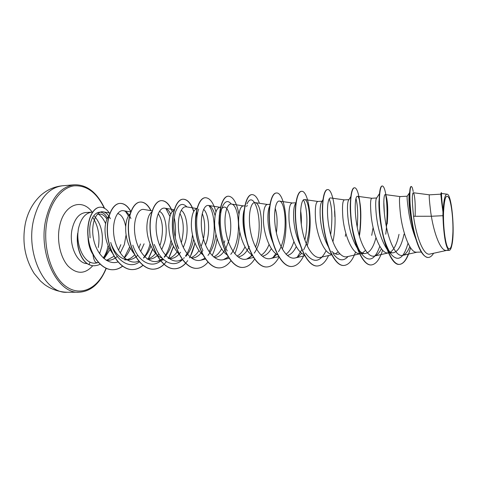 <?xml version="1.0" encoding="UTF-8"?>
<svg xmlns="http://www.w3.org/2000/svg" width="477" height="477" viewBox="0 0 477 477"><rect width="100%" height="100%" fill="white"/><g stroke="black" fill="none" stroke-linecap="round" stroke-linejoin="round"><path stroke-width="0.72" d="M452.935 231.601C452.375 245.798 450.664 251.182 447.79 247.748C445.232 243.282 443.157 226.653 443.527 212.945C444.272 198.307 446.073 193.304 448.946 197.925C451.415 203.208 453.222 218.699 452.935 231.601M98.381 262.469L97.66 262.66C95.311 263.161 93.76 260.46 92.997 254.539C89.873 249.793 88.209 243.926 88.012 236.938M92.538 212.146L91.834 212.158C85.246 213.022 80.756 218.633 78.365 228.984L77.918 232.901C77.006 245.506 82.688 258.874 90.081 262.195C92.419 263.304 94.845 263.489 97.356 262.755M97.332 214.274L101.088 214.125C103.294 214.781 105.25 216.457 106.967 219.158M105.596 223.653C103.712 219.277 101.261 216.069 98.244 214.018M103.229 257.932C105.512 254.766 107.086 250.813 107.945 246.084M77.793 233.17L77.715 233.17C75.599 246.233 81.09 261.217 88.955 264.634L90.081 262.195M126.089 234.893L124.354 244.552L120.246 253.06M117.294 256.435C114.587 258.898 111.66 260.192 108.523 260.323L106.013 260.108M120.848 244.683L118.546 250.228M114.033 256.298L106.693 260.221M442.912 215.705L443.306 223.802C444.445 240.193 446.442 249.042 449.298 250.336L446.353 250.419C440.605 251.224 434.159 233.581 431.363 216.248L442.912 215.705L442.966 211.979L440.778 194.163L429.437 194.837M413.553 216.278L431.363 216.248L430.803 212.742C429.383 201.336 428.924 195.367 429.425 194.837L413.291 192.732C411.913 193.388 411.997 201.24 413.553 216.278C416.093 235.966 423.498 256.352 430.051 254.032L446.675 250.407M415.896 239.156C412.748 231.101 410.447 222.658 408.986 213.815C407.418 203.226 406.821 197.359 407.191 196.214L400.108 196.578C399.16 197.132 399.273 203.017 400.447 214.233C402.499 231.87 409.838 253.186 416.713 252.19L421.257 252.071M404.037 234.141C401.568 245.715 397.89 251.939 393 252.816C390.842 252.846 388.707 251.433 386.585 248.571C381.356 240.175 377.945 229.121 376.353 215.413C375.447 206.034 375.465 200.352 376.401 198.372L376.818 197.967M399.016 234.332C397.049 243.52 394.187 249.465 390.419 252.16M393 252.816L387.867 252.947C380.515 253.937 372.847 233.014 371.142 215.67C370.194 204.639 370.402 198.837 371.774 198.265L376.657 197.973M375.965 237.677C373.366 247.593 369.687 252.882 364.941 253.555C362.425 253.585 359.962 251.922 357.553 248.559C352.396 240.181 349.17 229.598 347.87 216.814C347.161 208.121 347.375 202.618 348.508 200.304L350.75 196.703M365.483 250.431L362.442 253.031M364.941 253.555L359.974 253.686C352.187 254.67 344.215 234.124 342.832 217.059C342.098 206.201 342.605 200.483 344.37 199.893L348.931 199.624M339.821 253.859L337.794 254.271C335.754 254.313 333.733 253.329 331.73 251.313M328.254 246.633C323.895 238.369 321.259 228.882 320.341 218.162C319.805 210.136 320.168 204.842 321.432 202.266L322.893 199.809M338.133 251.88L335.385 253.842M331.414 254.235C323.692 252.995 316.507 233.951 315.47 218.4C314.933 207.716 315.726 202.075 317.855 201.473L322.053 201.222M300.176 244.892C296.515 237.081 294.363 228.608 293.719 219.468C293.325 212.122 293.796 207.06 295.126 204.281L295.877 202.958M304.153 254.605C296.461 252.148 289.772 234.231 289.008 219.7C288.657 209.182 289.718 203.613 292.18 202.999L295.907 202.779M296.283 246.591C293.886 251.552 290.988 254.497 287.589 255.433M272.892 242.65C270.024 235.596 268.384 228.286 267.967 220.732C267.692 214.036 268.229 209.236 269.577 206.326L269.678 206.142M293.892 241.618C291.942 247.605 289.312 251.808 285.997 254.229M277.697 254.819C270.119 251.379 263.93 234.553 263.405 220.952C263.226 210.595 264.532 205.104 267.317 204.478L269.958 204.323M271.359 248.577C268.903 252.923 265.999 255.451 262.636 256.161M246.37 239.71C244.385 233.778 243.27 227.863 243.031 221.954C242.871 216.993 243.24 213.022 244.152 210.035M269.07 244.474C267.013 249.662 264.365 253.239 261.134 255.213M252.011 254.909C244.623 250.669 238.941 234.899 238.613 222.169C238.601 211.973 240.14 206.553 243.216 205.915L244.844 205.814M249.286 246.436C246.526 252.446 243.002 255.905 238.721 256.805M220.565 235.417L218.883 223.141L219.36 215.151M244.999 246.83C242.853 251.391 240.193 254.485 237.021 256.107M227.064 254.879C219.939 250.002 214.757 235.256 214.602 223.349C214.745 213.302 216.492 207.954 219.855 207.304L220.523 207.262M221.847 208.377L224.017 207.054C229.198 206.326 233.36 225.15 228.859 240.664L225.925 248.267M225.818 248.475C222.747 254.199 218.943 257.216 214.406 257.526M224.816 240.813L223.999 243.443M221.644 248.827C219.432 252.876 216.761 255.577 213.63 256.924M203.166 255.016C196.202 249.829 191.337 235.823 191.337 224.488C191.587 214.853 193.465 209.582 196.959 208.676M203.619 209.355C208.145 212.969 210.53 228.632 206.744 241.487L205.569 245.005M202.922 250.419C199.869 255.296 196.202 257.866 191.933 258.117M202.236 213.481C205.295 221.03 205.486 230.415 202.82 241.63L201.103 246.466M198.987 250.538C196.709 254.181 194.026 256.56 190.931 257.681M179.62 254.825C172.644 247.581 169.025 237.838 168.769 225.597C169.055 217.035 170.82 211.913 174.063 210.238M181.188 210.303C186.292 213.147 189.25 229.157 185.261 242.286L183.305 247.533M180.58 252.25C177.587 256.34 174.099 258.492 170.122 258.695M179.877 213.356C183.776 220.607 184.301 230.296 181.445 242.429L181.349 242.745M176.991 252.035C174.594 255.428 171.809 257.568 168.643 258.456L168.184 258.564M162.132 258.087C153.32 255.189 146.481 239.466 146.886 226.67C147.184 219.08 148.818 214.185 151.775 211.985M159.396 211.335C165.054 213.481 168.554 229.735 164.386 243.061L161.685 249.656M158.877 253.83C155.973 257.276 152.658 259.083 148.943 259.255M158.179 213.684C162.83 220.565 163.665 230.403 160.677 243.198L159.825 245.721M155.627 253.365C153.326 256.286 150.696 258.158 147.745 258.981L147.065 259.142M134.055 253.669C128.361 246.424 125.558 237.773 125.642 227.714C125.958 221.03 127.437 216.415 130.084 213.869M144.09 243.819L140.667 251.474M137.793 255.213C134.979 258.123 131.843 259.649 128.367 259.798C120.931 259.44 115.201 254.169 111.183 243.98M140.488 243.95L138.896 248.165M134.639 254.819C132.493 257.192 130.096 258.755 127.442 259.494L126.542 259.697M112.363 253.072C107.265 245.989 104.815 237.874 105.018 228.721C105.334 222.89 106.645 218.615 108.953 215.89M373.121 227.493L371.72 235.346M345.897 233.533L345.294 236.33M300.635 210.792C301.297 214.644 301.518 219.158 301.291 224.327M275.157 208.348C277.238 214.328 277.638 222.455 276.374 232.734M246.138 206.308L247.515 205.659M219.724 213.344L222.509 206.505C225.126 200.9 228.066 200.078 231.321 204.043M195.481 224.285C195.451 219.593 195.987 215.801 197.079 212.897M117.646 213.523C121.552 214.578 124.229 218.919 125.689 226.545M447.098 194.193L441.672 193.495C441.255 193.829 441.69 199.41 442.978 210.238L444.147 200.4C444.922 196.142 445.906 194.073 447.098 194.199C451.719 193.912 455.159 232.066 451.797 245.416C451.123 248.612 450.288 250.252 449.298 250.336M448.302 249.793L447.044 250.33M413.207 191.551C412.587 188.2 411.955 186.525 411.311 186.513L411.067 186.531C410.453 186.596 410.011 188.236 409.743 191.444L409.093 195.105C408.509 202.242 409.791 213.302 412.951 228.286L414.286 233.253M413.398 230.045L413.434 229.699M409.743 191.444C409.051 200.686 410.309 213.523 413.517 229.962C417.542 247.521 422.36 256.692 427.97 257.485L428.096 257.479M441.535 193.149L441.392 192.601L441.058 193.084C440.873 195.433 441.505 201.699 442.954 211.895L442.966 211.979M413.559 230.671L413.595 230.331M411.311 186.513C409.463 186.4 409.01 203.506 412.372 222.872C415.694 242.28 422.33 257.902 428.221 257.479C430.171 257.383 431.959 255.976 433.599 253.257M441.392 192.601C440.998 193.173 441.505 198.939 442.906 209.91L442.954 211.895M415.121 216.278C415.413 206.815 415.145 199.905 414.316 195.534C413.982 193.751 413.637 192.815 413.291 192.732M442.978 210.238L442.906 209.91M104.081 258.683L110.038 249.62M110.378 218.71C108.434 214.733 106.073 212.45 103.3 211.866C96.533 210.363 90.576 223.319 93.432 238.428C96.127 253.561 107.242 265.117 117.306 262.141L117.986 261.968M124.366 257.884C126.858 255.356 128.868 252.166 130.394 248.308M130.913 218.579C128.975 213.994 126.542 211.383 123.615 210.739C117.08 209.325 111.439 222.383 114.23 237.612C116.883 252.846 127.597 264.514 137.316 261.676L138.861 261.277M143.595 258.069C146.761 255.052 149.194 250.997 150.893 245.905M152.133 210.852L143.917 209.481C137.722 208.133 132.421 221.34 135.265 236.711C137.966 252.112 148.413 263.942 157.887 261.193L162.746 258.731M164.422 257.258C167.85 253.722 170.372 248.964 171.976 242.99M170.724 214.239C169.037 210.655 167.069 208.64 164.821 208.181C158.96 206.911 154.053 220.267 156.933 235.793C159.688 251.337 169.836 263.352 179.078 260.692L182.363 259.279M185.875 256.37C189.643 252.112 192.237 246.418 193.656 239.287M196.989 208.556L186.352 206.851C180.849 205.659 176.353 219.158 179.274 234.845C182.077 250.562 191.939 262.738 200.906 260.18L204.913 258.26M207.972 255.398C212.235 250.043 214.888 242.96 215.932 234.159M215.067 215.652C213.469 209.522 211.299 206.13 208.544 205.474C203.44 204.365 199.332 218.001 202.308 233.867C205.17 249.745 214.716 262.111 223.409 259.649L228.268 256.99M230.755 254.324C242.394 240.211 239.406 204.526 231.434 204.061C226.718 203.035 223.063 216.832 226.08 232.865C229.002 248.911 238.214 261.456 246.615 259.1L252.327 255.493M254.247 253.114C265.14 238.375 262.243 202.94 255.04 202.6C250.759 201.646 247.551 215.616 250.622 231.822C253.597 248.052 262.481 260.788 270.554 258.534C272.772 257.962 274.818 256.531 276.702 254.247M278.473 251.749C288.567 236.294 285.783 201.306 279.409 201.097C275.575 200.239 272.832 214.346 275.968 230.755C279.003 247.152 287.524 260.096 295.263 257.944C297.57 257.347 299.687 255.75 301.607 253.144M303.628 249.894C312.685 233.575 310.038 199.648 304.564 199.553C301.22 198.754 298.972 213.052 302.156 229.634C305.256 246.245 313.413 259.375 320.782 257.336L331.712 254.813M344.418 199.893L330.561 197.949C327.717 197.245 325.994 211.71 329.237 228.495C332.403 245.279 340.161 258.635 347.155 256.704L360.499 253.675M359.056 234.976C362.627 217.101 360.213 196.357 357.44 196.297C355.138 195.677 353.94 210.309 357.249 227.296C360.493 244.307 367.833 257.86 374.421 256.048C377.039 255.35 379.358 252.899 381.379 248.714M410.548 247.796C407.763 258.325 404.067 263.864 399.47 264.407C392.38 264.836 384.641 246.877 381.344 225.43C377.987 203.977 379.477 185.839 382.298 185.958C383.902 186.119 385.261 190.079 386.364 197.83C387.312 205.009 387.539 213.475 387.038 223.224L387.187 223.993C387.992 213.785 387.914 205.694 386.972 199.714C386.448 196.464 385.869 194.753 385.237 194.592C383.502 194.038 382.882 208.872 386.251 226.068C389.566 243.282 396.482 257.073 402.63 255.368C405.367 254.611 407.752 251.689 409.785 246.609M108.989 247.646C107.635 251.773 105.769 255.255 103.396 258.087M408.008 243.264C403.649 258.594 397.949 262.195 390.919 254.08C385.893 246.281 382.333 235.095 380.241 220.511C379.263 213.297 378.816 207.09 378.905 201.896L379.692 193.859M383.8 201.491L384.39 213.696M379.805 246.311C374.892 260.18 368.816 262.696 361.566 253.847C353.171 242.584 348.788 212.211 350.673 199.994M355.955 198.45C357.72 205.319 358.144 214.883 357.219 227.141M348.085 256.495C343.273 261.748 338.276 260.752 333.089 253.514M329.249 198.802C332.183 207.036 332.654 219.015 330.668 234.726M326.125 250.652C320.073 262.696 313.18 263.495 305.447 253.054M303.497 199.851C307.003 206.517 308.392 225.019 304.875 240.038M301.863 249.56L297.278 257.151M275.837 253.639L273.065 257.485M246.973 203.989C253.991 187.849 264.956 222.652 255.571 247.181M251.874 254.825L249.632 257.771M227.255 250.926C219.849 237.743 218.49 215.455 222.509 206.505M228.066 256.662L226.927 258.027M202.653 249.9C196.202 237.385 195.081 218.162 198.7 209.147M208.807 205.533C215.169 212.885 216.647 237.325 209.17 251.844M177.134 245.494L178.726 248.642C173.407 235.036 172.334 222.819 175.512 211.979C178.672 204.055 182.482 202.379 186.942 206.946M192.487 234.75C191.665 243.169 189.321 250.288 185.452 256.101M184.289 257.64L183.615 258.427M182.548 259.536C174.093 268.271 161.464 262.642 155.454 247.098L154.22 244.415M165.883 208.515L169.937 216.433M170.993 240.146C169.776 246.871 167.499 252.524 164.148 257.103M162.776 258.761C153.642 269.761 138.61 263.125 132.803 245.136M150.052 243.932C148.663 249.513 146.463 254.205 143.458 258.003M139.385 261.897C129.303 269.821 115.124 260.108 110.736 242.435M125.546 211.466L128.444 215.944M129.678 246.889L124.235 257.759M90.081 237.886L89.658 229.902C90.213 212.104 101.953 206.821 107.426 218.186M408.294 254.122C405.754 260.728 402.731 264.157 399.225 264.407C391.247 265.445 382.476 241.595 380.074 217.798L379.12 202.85C379.209 191.975 380.187 186.352 382.065 185.976L382.178 185.976M385.714 195.027C387.503 205.712 387.521 218.782 385.768 234.225M371.046 264.956L370.927 264.962C363.307 265.397 355.109 247.766 351.919 226.694C348.657 205.617 350.792 187.753 354.274 187.819L354.387 187.819M359.324 199.732C360.994 210.136 360.964 222.115 359.247 235.674M343.678 265.486L343.565 265.492C335.45 265.939 326.834 248.618 323.74 227.905C320.568 207.191 323.299 189.584 327.395 189.607L327.616 189.59C333.262 188.677 337.996 218.359 332.904 241.779M334.574 210.858L334.854 216.785M317.181 266.005L317.074 266.005C308.506 266.44 299.508 249.429 296.509 229.067C293.427 208.711 296.706 191.366 301.375 191.337L301.482 191.331M291.548 266.5L291.441 266.506C282.45 266.953 273.088 250.222 270.179 230.2C267.18 210.172 270.978 193.078 276.183 193.012L276.284 193.006M266.709 266.983L266.607 266.989C257.222 267.43 247.533 250.991 244.707 231.297C241.785 211.597 246.06 194.741 251.773 194.634L251.868 194.628M242.632 267.454L242.531 267.454C232.782 267.895 222.801 251.731 220.058 232.353C217.208 212.975 221.93 196.357 228.101 196.208L228.203 196.202M219.301 267.907L219.205 267.907C209.111 268.36 198.849 252.452 196.178 233.378C193.406 214.304 198.551 197.907 205.158 197.728L205.253 197.722M196.649 268.348L196.56 268.348C186.155 268.789 175.637 253.144 173.05 234.368C170.343 215.598 175.87 199.428 182.888 199.213C187.312 199.249 190.919 203.363 193.698 211.549M194.896 242.829C193.751 248.511 191.951 253.525 189.488 257.872M187.735 260.597C183.973 265.826 179.59 268.551 174.588 268.772C163.897 269.219 153.141 253.818 150.619 235.334C147.983 216.844 153.874 200.895 161.274 200.644C165.686 200.632 169.347 204.299 172.275 211.651M173.431 246.329L168.5 258.492M166.36 261.629C162.568 266.458 158.203 268.98 153.266 269.189C142.301 269.642 131.324 254.479 128.873 236.27C126.298 218.061 132.528 202.314 140.286 202.045C144.34 201.956 147.852 204.818 150.827 210.637M152.568 249.119L148.258 258.832M142.891 265.301C139.713 268.05 136.255 269.481 132.534 269.594C121.325 270.036 110.157 255.106 107.766 237.17C105.256 219.241 111.797 203.709 119.888 203.399C124.08 203.291 127.723 206.058 130.817 211.693M122.47 266.16C119.5 268.485 116.316 269.678 112.912 269.732C101.529 270.155 90.493 255.648 88.233 238.715C85.848 221.769 92.288 207.459 99.961 207.197L100.045 207.191M94.237 265.772L94.154 265.772C92.657 265.504 93.456 266.363 88.955 264.634M386.674 228.119L386.549 229.473M382.596 250.186C379.638 259.577 375.828 264.496 371.16 264.956C363.546 265.391 355.347 247.754 352.157 226.682C348.896 205.605 351.024 187.741 354.5 187.807C358.925 187.062 362.997 213.118 359.39 236.169M355.586 252.017C352.473 260.591 348.544 265.081 343.792 265.486C335.677 265.933 327.061 248.612 323.972 227.893C320.8 207.173 323.525 189.572 327.616 189.59M328.57 255.541C325.439 262.237 321.683 265.725 317.294 265.999C308.726 266.44 299.729 249.423 296.73 229.061C293.647 208.699 296.921 191.355 301.589 191.325C308.41 190.24 313.705 222.652 307.224 245.935M304.195 254.688C300.808 262.219 296.628 266.154 291.65 266.5C282.658 266.947 273.303 250.216 270.393 230.188C267.394 210.16 271.186 193.066 276.392 192.994C284.334 191.796 290.099 226.259 282.336 249.149M279.009 257.127C275.599 263.429 271.532 266.715 266.81 266.983C257.425 267.43 247.742 250.985 244.916 231.285C241.994 211.585 246.269 194.729 251.969 194.622C254.807 194.598 257.3 197.484 259.446 203.268M254.587 259.112C251.188 264.455 247.235 267.233 242.727 267.448C232.985 267.895 223.003 251.725 220.261 232.347C217.411 212.969 222.127 196.345 228.298 196.19C233.128 196.524 236.675 202.552 238.941 214.274M239.746 231.739C239.227 239.865 237.582 247.217 234.821 253.794M230.91 260.758C227.541 265.337 223.701 267.716 219.396 267.901C209.308 268.354 199.04 252.446 196.375 233.366C193.602 214.292 198.742 197.895 205.348 197.716C209.832 197.848 213.374 202.576 215.962 211.907M217.089 238.572C216.182 244.886 214.531 250.538 212.14 255.541M207.936 262.159C204.609 266.124 200.877 268.187 196.745 268.342C186.346 268.784 175.828 253.138 173.234 234.362C170.533 215.586 176.055 199.416 183.073 199.201C187.455 199.231 191.033 203.28 193.817 211.341M195.01 243.121L190.132 257.025M185.732 263.268C182.435 266.798 178.78 268.629 174.773 268.772C164.082 269.219 153.326 253.812 150.804 235.322C148.168 216.838 154.059 200.883 161.453 200.632C165.829 200.614 169.478 204.239 172.4 211.508M174.206 217.637C175.584 223.898 175.9 230.606 175.154 237.761M173.545 246.555L168.78 258.307M164.088 264.341C160.85 267.442 157.297 269.058 153.439 269.183C142.48 269.636 131.503 254.474 129.052 236.258C126.477 218.049 132.701 202.302 140.459 202.033C144.525 201.944 148.043 204.824 151.018 210.667M152.676 249.298L148.466 258.761M142.981 265.373C139.821 268.074 136.392 269.481 132.701 269.588C121.492 270.03 110.33 255.1 107.939 237.164C105.429 219.229 111.97 203.697 120.055 203.387C124.193 203.274 127.806 205.981 130.883 211.508M122.553 266.22C119.608 268.503 116.448 269.672 113.079 269.732C101.696 270.155 90.666 255.642 88.4 238.709C86.015 221.757 92.455 207.447 100.122 207.185C103.759 207.084 106.961 209.224 109.716 213.601M100.051 264.186C98.822 265.003 96.914 265.534 94.315 265.772C92.818 265.498 93.617 266.363 89.121 264.634C81.197 261.193 75.7 246.013 77.918 232.901M443.306 223.802C442.883 214.31 443.163 206.511 444.147 200.4M33.557 220.118C25.412 254.187 45.381 294.124 67.066 292.258C58.85 291.942 51.331 289.366 44.528 284.519L40.491 281.054L34.201 273.524C24.804 258.427 21.87 241.654 25.4 223.2C27.916 211.907 33.02 202.642 40.706 195.409C47.044 189.792 54.306 186.585 62.493 185.774C48.618 187.634 38.971 199.082 33.557 220.118M67.066 292.258L78.961 292.216C57.58 294.106 37.826 253.782 45.834 219.402C51.158 198.182 60.668 186.644 74.352 184.796L62.493 185.774M106.055 268.289C98.31 288.15 80.965 297.32 65.898 286.367C50.783 275.676 41.875 245.053 47.295 219.718C51.266 200.692 62.225 187.503 74.013 185.845C86.629 185.082 96.73 192.547 104.314 208.24M87.196 263.602C77.179 263.835 68.622 245.089 72.069 229.294C74.484 218.991 79.009 213.404 85.651 212.539L91.834 212.158M94.416 216.242C101.1 223.796 103.587 233.819 101.869 246.305L99.621 253.752M92.771 265.719C85.007 274.329 76.767 274.436 68.05 266.053C60.364 257.514 56.638 240.652 59.512 226.593C63.608 204.406 81.931 197.687 92.216 212.146M78.961 292.216C90.845 291.554 99.943 283.612 106.264 268.378M98.28 247.515C99.848 238.083 99.013 227.344 93.093 217.882M108.523 260.317L106.437 260.376M128.367 259.798L124.718 259.893M440.784 194.312L441.058 193.084M412.951 228.286L413.517 229.962M413.631 193.084L414.316 195.534M103.3 211.866L109.943 213.022M123.615 210.745L130.716 211.949M157.887 261.193L163.772 259.697M164.821 208.187L174.212 209.719M179.078 260.698L182.727 259.78M200.906 260.18L205.456 259.053M208.544 205.474L220.1 207.286M223.409 259.649L229.079 258.266M231.428 204.061L243.413 205.903M246.615 259.1L253.478 257.449M255.04 202.606L267.472 204.472M270.554 258.534L278.693 256.602M279.403 201.103L292.294 202.993M295.263 257.944L304.755 255.726M304.564 199.547L317.932 201.467M357.44 196.297L371.798 198.265M374.421 256.048L388.32 252.935M385.237 194.586L400.12 196.578M402.63 255.374L417.101 252.178M380.241 220.511L380.074 217.798M378.905 201.896L379.12 202.85M386.585 248.571L390.919 254.08M379.471 193.626L376.401 198.366M361.566 253.847L357.553 248.559M386.972 199.714L386.364 197.83M104.636 208.425C97.04 192.386 86.945 184.51 74.352 184.796M407.191 196.214L409.504 192.815"/></g></svg>
